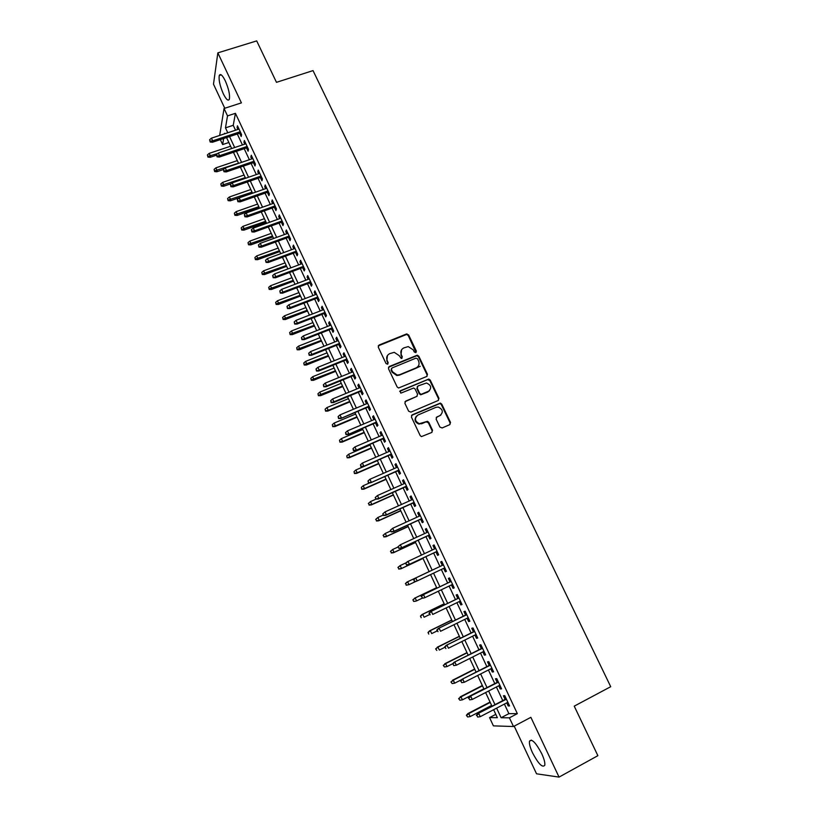 <?xml version="1.0" encoding="UTF-8"?>
<svg xmlns="http://www.w3.org/2000/svg" width="818" height="818" viewBox="0 0 818 818"><rect width="100%" height="100%" fill="white"/><g stroke="black" fill="none" stroke-linecap="round" stroke-linejoin="round"><path stroke-width="1.23" d="M415.841 352.64L416.372 351.137L408.622 334.94L406.382 334.03L379.092 345.032L378.284 347.19L386.045 363.55L387.63 364.194L388.182 362.681L387.18 360.554C386.055 357.446 386.904 355.145 389.726 353.642L394.256 352.333L399.204 355.646L401.28 358.478L402.333 356.883L401.331 354.777C400.206 351.679 401.045 349.388 403.836 347.895L408.254 346.597L413.264 349.899L414.266 352.006L415.841 352.64M416.025 352.548L408.233 335.472L406.618 334.439L378.243 345.871M387.865 364.061L387.18 360.554M401.996 358.284L401.331 354.777M541.731 753.675C535.79 742.56 531.7 738.409 529.481 741.21C529.082 743.654 530.095 747.509 532.508 752.785C538.377 763.859 542.467 768.02 544.778 765.28C545.166 762.846 544.144 758.971 541.731 753.675M225.318 80.89C222.404 75.082 220.39 73.283 219.265 75.491C218.57 79.775 219.909 85.859 223.294 93.743C226.197 99.571 228.222 101.371 229.367 99.172C230.073 94.929 228.723 88.835 225.318 80.89M439.89 427.047L442.149 427.957L449.767 424.654L450.524 422.436L441.74 404.112L440.36 403.09L412.2 414.849L411.413 417.068L420.186 435.585L421.454 436.597L431.761 432.466L432.538 430.237L428.775 422.333L427.456 421.321L419.337 423.683C414.716 421.229 414.245 418.356 417.926 415.033L435.902 407.354L438.264 407.057C442.998 409.399 443.54 412.272 439.879 415.677L436.894 416.955L436.127 419.164L439.89 427.047M504.399 704.083L508.878 713.654L517.344 713.654L509.409 717.826L513.489 726.527L493.397 725.863L489.553 717.611L497.354 717.693L493.622 709.697M219.674 135.451L224.05 108.487L241.412 102.874L217.844 52.863L256.699 40.9L276.474 82.332L313.028 70.604L610.719 686.701L574.236 706.149L597.876 755.679L559.042 777.1L530.872 717.325L513.489 726.527M224.05 108.487L227.516 115.89L225.482 127.853L227.782 132.782M517.344 713.654L235.431 113.313L227.516 115.89M426.71 376.484L427.477 374.317L418.816 356.229L417.272 355.196L389.276 366.515L388.478 368.693L397.149 386.975L398.57 387.998L426.71 376.484M430.237 380.094L438.959 398.305L438.203 400.493L410.902 412.108L408.632 411.198L404.89 403.315L405.687 401.106L416.802 396.413L417.579 394.225L415.115 389.031L413.683 388.008L401.27 392.977L400.667 393.049L400.237 390.799L428.785 379.061L430.237 380.094L429.818 380.554L438.53 398.744L438.959 398.305M514.205 726.149L536.536 773.808L559.042 777.1M217.844 52.863L213.488 84.182L224.766 108.252M239.654 133.232L241.198 136.524L241.586 134.581L237.455 125.767L237.077 127.741L237.874 129.448M246.535 147.915L248.089 151.218L248.498 149.326L244.347 140.471L243.948 142.404L244.776 144.162M253.457 162.67L255.001 165.972L255.441 164.121L251.269 155.236L250.85 157.117L251.699 158.937M260.4 177.475L261.954 180.788L262.414 178.978L258.232 170.062L257.782 171.892L258.662 173.774M267.374 192.342L268.928 195.666L269.408 193.907L265.206 184.94L264.735 186.729L265.646 188.661M274.367 207.271L275.932 210.604L276.443 208.887L272.22 199.889L271.719 201.627L272.66 203.621M281.402 222.261L282.956 225.594L283.498 223.927L279.255 214.899L278.733 216.586L279.695 218.641M288.457 237.312L290.022 240.656L290.584 239.04L286.331 229.96L285.779 231.617L286.77 233.723M295.543 252.435L297.108 255.778L297.701 254.204L293.427 245.093L292.854 246.699L293.866 248.856M302.66 267.609L304.224 270.952L304.838 269.439L300.554 260.288L299.95 261.842L300.993 264.071M309.807 282.844L311.382 286.198L312.016 284.736L307.711 275.543L307.087 277.046L308.161 279.337M316.975 298.151L318.55 301.515L319.214 300.094L314.889 290.871L314.245 292.323L315.349 294.664M324.184 313.519L325.758 316.883L326.454 315.513L322.108 306.249L321.433 307.65L322.568 310.063M331.423 328.948L332.998 332.323L333.713 330.993L329.357 321.699L328.652 323.049L329.807 325.523M338.683 344.439L340.268 347.824L341.014 346.546L336.627 337.21L335.901 338.509L337.088 341.045M345.983 360.002L347.568 363.386L348.335 362.169L343.938 352.793L343.182 354.041L344.398 356.628M353.304 375.626L354.9 379.01L355.697 377.844L351.28 368.427L350.493 369.634L351.74 372.282M360.666 391.321L362.251 394.716L363.08 393.601L358.642 384.143L357.834 385.288L359.112 388.008M368.049 407.078L369.644 410.472L370.503 409.409L366.045 399.91L365.206 401.004L366.515 403.795M375.472 422.896L377.067 426.301L377.947 425.288L373.478 415.759L372.609 416.791L373.949 419.644M382.916 438.785L384.521 442.201L385.431 441.239L380.932 431.669L380.043 432.65L381.413 435.565M390.401 454.747L392.006 458.162L392.937 457.262L388.427 447.64L387.507 448.571L388.908 451.556M397.916 470.769L399.521 474.184L400.483 473.346L395.953 463.683L395.002 464.563L396.433 467.61M405.462 486.863L407.067 490.289L408.059 489.501L403.509 479.798L402.538 480.616L404 483.735M413.039 503.019L414.644 506.454L415.677 505.718L411.106 495.974L410.094 496.751L411.587 499.931M420.646 519.246L422.262 522.692L423.315 522.007L418.724 512.232L417.691 512.937L419.215 516.189M428.295 535.555L429.91 539.001L430.984 538.377L426.382 528.551L425.319 529.205L426.873 532.518M435.963 551.915L437.589 555.371L438.693 554.808L434.072 544.941L432.978 545.534L434.562 548.929M443.683 568.367L445.299 571.813L446.434 571.312L441.792 561.404L440.667 561.946L442.282 565.391M451.444 584.931L453.039 588.336L454.215 587.886L449.542 577.927L448.387 578.418L450.023 581.895M459.235 601.557L460.82 604.921L462.017 604.533L457.334 594.533L456.147 594.962L457.783 598.459M467.068 618.255L468.632 621.578L469.859 621.251L465.156 611.21L463.939 611.578L465.595 615.105M474.931 635.034L476.475 638.306L477.732 638.04L473.009 627.958L471.761 628.265L473.428 631.813M482.835 651.874L484.348 655.116L485.647 654.901L480.902 644.778L479.624 645.024L481.301 648.602M490.769 668.797L492.262 671.997L493.591 671.844L488.816 661.67L487.518 661.854L489.205 665.453M498.735 685.791L500.217 688.94L501.577 688.858L496.782 678.633L495.442 678.766L497.139 682.386M235.431 113.313L233.242 125.307L235.543 130.215M237.312 134.009L242.435 144.939M244.204 148.702L249.367 159.725M251.116 163.467L256.32 174.571M258.059 178.283L263.304 189.479M265.032 193.16L270.318 204.449M272.026 208.099L277.353 219.48M279.061 223.109L284.429 234.572M286.116 238.171L291.525 249.725M293.202 253.294L298.652 264.94M300.318 268.488L305.809 280.216M307.466 283.734L312.997 295.564M314.633 299.051L320.216 310.963M321.842 314.429L327.466 326.443M329.081 329.869L334.746 341.975M336.341 345.38L342.057 357.578M343.642 360.953L349.398 373.243M350.963 376.587L356.771 388.979M358.315 392.292L364.174 404.777M365.707 408.059L371.607 420.636M373.131 423.888L379.071 436.577M380.575 439.798L386.566 452.569M388.059 455.759L394.092 468.642M395.575 471.802L401.648 484.777M403.121 487.906L409.245 500.984M410.697 504.082L416.873 517.262M418.305 520.32L424.532 533.602M425.943 536.639L432.221 550.023M433.622 553.019L439.941 566.506M441.331 569.481L447.671 583.019M449.102 586.056L455.442 599.594M456.894 602.692L463.244 616.251M464.726 619.41L471.086 632.979M472.589 636.2L478.949 649.778M480.493 653.05L486.853 666.65M488.428 669.993L494.798 683.592M496.393 686.997L502.773 700.617M506.741 702.856L508.193 705.965L509.583 705.944L504.778 695.678L503.397 695.74L505.115 699.39M495.79 714.349L489.553 717.611M228.856 142.496L222.639 144.571L220.339 139.633M496.618 708.132L501.107 717.734L509.409 717.826M229.551 136.575L234.674 147.537M236.433 151.31L241.596 162.363M243.355 166.105L248.56 177.24M250.288 180.962L255.533 192.189M257.261 195.88L262.547 207.189M264.265 210.86L269.592 222.261M271.29 225.891L276.658 237.384M278.345 240.993L283.754 252.578M285.431 256.157L290.881 267.834M292.547 271.392L298.038 283.151M299.695 286.678L305.226 298.529M306.862 302.026L312.445 313.979M314.071 317.445L319.695 329.49M321.3 332.926L326.975 345.063M328.57 348.478L334.286 360.707M335.861 364.092L341.617 376.413M343.182 379.767L348.989 392.19M350.544 395.503L356.392 408.029M357.926 411.321L363.826 423.928M365.349 427.19L371.29 439.91M372.793 443.141L378.785 455.953M380.278 459.143L386.311 472.058M387.793 475.227L393.877 488.244M395.339 491.373L401.464 504.491M402.916 507.589L409.092 520.81M410.524 523.878L416.751 537.191M418.172 540.238L424.44 553.653M425.841 556.659L432.16 570.187M433.56 573.173L439.9 586.741M441.321 589.788L447.671 603.367M449.123 606.475L455.473 620.064M456.945 623.234L463.305 636.833M464.818 640.065L471.178 653.684M472.712 656.966L479.082 670.596M480.647 673.95L487.027 687.59M488.622 691.005L495.002 704.656M224.786 133.763L224.551 133.283L224.459 133.876M223.662 138.528L222.639 144.571M491.996 706.22L485.616 692.549M484.021 689.134L477.651 675.474M476.086 672.12L469.716 658.48M468.182 655.187L461.812 641.557M460.309 638.326L453.949 624.707M452.466 621.537L446.117 607.927M444.665 604.819L438.315 591.22M436.894 588.173L430.554 574.594M405.401 583.592L406.546 585.034L405.401 583.592L406.955 582.068L429.143 571.577L422.845 558.07M421.434 555.054L415.166 541.618M413.744 538.581L407.528 525.248M406.086 522.181L399.91 508.949M398.468 505.841L392.333 492.712M390.871 489.573L384.787 476.546M383.315 473.377L377.282 460.452M375.779 457.252L369.797 444.43M368.284 441.199L362.343 428.468M360.82 425.207L354.93 412.579M353.386 409.276L347.538 396.75M345.994 393.427L340.186 380.994M338.621 377.64L332.865 365.298M331.28 361.914L325.564 349.675M323.969 346.259L318.304 334.112M316.699 330.666L311.065 318.611M309.449 315.145L303.867 303.181M302.231 299.685L296.689 287.813M295.042 284.286L289.552 272.506M287.885 268.948L282.435 257.271M280.758 253.682L275.349 242.087M273.662 238.478L268.294 226.975M266.596 223.334L261.259 211.913M259.551 208.253L254.265 196.923M252.537 193.232L247.292 181.995M245.564 178.273L240.359 167.128M238.611 163.375L233.447 152.312M231.678 148.539L226.555 137.567M233.242 125.307L225.482 127.853M508.878 713.654L501.107 717.734M237.077 127.741L238.202 127.373M243.948 142.404L245.073 142.025M250.85 157.117L251.975 156.739M257.782 171.892L258.907 171.504M264.735 186.729L265.86 186.34M271.719 201.627L272.854 201.238M278.733 216.586L279.868 216.187M285.779 231.617L286.903 231.208M292.854 246.699L293.979 246.279M299.95 261.842L301.085 261.423M307.087 277.046L308.212 276.627M314.245 292.323L315.37 291.883M321.433 307.65L322.558 307.22M328.652 323.049L329.787 322.609M335.901 338.509L337.036 338.059M343.182 354.041L344.317 353.58M350.493 369.634L351.617 369.174M357.834 385.288L358.959 384.818M365.206 401.004L366.331 400.534M372.609 416.791L373.734 416.321M380.043 432.65L381.168 432.17M387.507 448.571L388.642 448.08M395.002 464.563L396.137 464.072M402.538 480.616L403.663 480.115M410.094 496.751L411.229 496.24M417.691 512.937L418.816 512.426M425.319 529.205L426.444 528.684M432.978 545.534L434.102 545.013M445.299 571.813L446.423 571.281M440.667 561.946L441.792 561.404M453.039 588.336L454.164 587.794M460.82 604.921L461.945 604.369M468.632 621.578L469.757 621.026M476.475 638.306L477.6 637.743M484.348 655.116L485.483 654.543M492.262 671.997L493.397 671.414M500.217 688.94L501.342 688.357M508.193 705.965L509.328 705.382M401.597 349.726L400.953 355.278M387.415 355.554L386.812 361.045M427.027 376.311L427.057 374.797L418.407 356.72L416.873 355.687L388.468 367.272M417.507 358.775L415.943 358.141L391.986 367.988L391.423 369.511L392.487 371.75L397.19 375.053L399.716 374.685L416.096 367.906C418.877 366.392 419.706 364.092 418.571 360.994L417.507 358.775M391.382 368.601L391.423 369.511M417.763 366.771L415.697 368.386L399.337 375.155L396.812 375.523L392.119 372.231L391.055 369.992M438.438 400.36L438.53 398.744M417.119 396.239L404.951 401.75M429.818 380.554L427.579 379.644L399.665 391.352M428.274 391.577C431.976 388.09 431.372 385.237 426.464 383.008L418.008 385.953L417.231 388.141L419.706 393.325L421.106 394.358L429.45 390.83M417.272 386.597L417.231 388.141M427.855 392.026L420.697 394.797L419.297 393.775L416.822 388.591M440.861 415.074L436.239 417.487M416.382 416.178C414.02 419.675 414.869 422.313 418.928 424.082L421.904 423.407M431.965 432.354L432.108 430.636L428.346 422.742L426.086 421.832L421.495 423.816M449.931 424.562L450.064 422.845L441.301 404.542L439.92 403.519L411.495 415.432M207.383 154.929L207.946 157.107L207.383 154.929L209.173 153.375L210.379 155.982L210.175 157.301L216.392 155.226M208.058 156.371L217.741 153.518M209.173 153.375L230.594 146.228M210.175 157.301L207.946 157.107M210.287 141.238L209.602 139.755L210.175 142.015L210.287 141.238L212.67 140.839L211.433 138.17L238.999 129.07M240.247 131.718L212.67 140.839L212.465 142.24L240.778 132.853M210.175 142.015L212.465 142.24M211.433 138.17L209.602 139.755M214.091 169.408L214.643 171.576L214.091 169.408L215.88 167.854L217.087 170.461L216.872 171.76L223.406 169.541M214.766 170.85L238.519 163.201M215.88 167.854L237.312 160.604M216.872 171.76L214.643 171.576M220.819 183.938L221.371 186.095L220.819 183.938L222.619 182.383L223.825 185.011L223.6 186.269L231.361 183.6M221.494 185.4L245.267 177.639M222.619 182.383L244.05 175.042M223.6 186.269L221.371 186.095M227.578 198.539L228.12 200.676L227.578 198.539L229.377 196.974L230.594 199.612L230.349 200.839L252.486 193.12M228.253 200.001L252.036 192.148M229.377 196.974L250.809 189.531M230.349 200.839L228.12 200.676M234.367 213.191L234.899 215.318L234.367 213.191L236.167 211.627L237.384 214.265L237.118 215.461L259.265 207.639M235.042 214.653L258.825 206.709M236.167 211.627L257.609 204.081M237.118 215.461L234.899 215.318M217.179 156.085L216.494 154.602L217.056 156.841L217.179 156.085L219.572 155.686L218.324 153.007L245.901 143.784M247.148 146.432L219.572 155.686L219.347 157.046L247.66 147.537M217.056 156.841L219.347 157.046M218.324 153.007L216.494 154.602M224.101 170.993L223.406 169.5L223.968 171.739L224.101 170.993L226.504 170.594L225.247 167.905L252.834 158.549M254.081 161.218L226.504 170.594L226.259 171.923L254.582 162.281M223.968 171.739L226.259 171.923M225.247 167.905L223.406 169.5M231.054 185.962L230.359 184.469L230.911 186.688L231.054 185.962L233.457 185.563L232.2 182.864L259.787 173.385M261.044 176.054L233.457 185.563L233.191 186.862L261.525 177.087M230.911 186.688L233.191 186.862M232.2 182.864L230.359 184.469M238.038 200.993L237.332 199.49L237.885 201.698L238.038 200.993L240.441 200.594L239.183 197.884L266.77 188.273M268.028 190.962L240.441 200.594L240.155 201.862L268.498 191.954M237.885 201.698L240.155 201.862M239.183 197.884L237.332 199.49M241.177 227.905L241.709 230.022L241.177 227.905L242.977 226.33L244.204 228.989L243.928 230.144L266.075 222.23M241.862 229.377L265.656 221.32M242.977 226.33L264.418 218.682M243.928 230.144L241.709 230.022M245.042 216.095L244.337 214.582L244.879 216.77L245.042 216.095L247.455 215.696L246.187 212.966L273.785 203.222M275.053 205.921L247.455 215.696L247.159 216.923L275.492 206.872M244.879 216.77L247.159 216.923M246.187 212.966L244.337 214.582M248.018 242.67L248.539 244.776L248.018 242.67L249.817 241.106L251.054 243.764L250.758 244.899L272.905 236.872M248.703 244.153L272.506 236.003M249.817 241.106L271.269 233.355M250.758 244.899L248.539 244.776M252.077 231.249L251.371 229.725L251.903 231.913L252.077 231.249L254.5 230.85L253.232 228.12L280.83 218.232M282.098 220.942L254.5 230.85L254.183 232.036L282.527 221.862M251.903 231.913L254.183 232.036M253.232 228.12L251.371 229.725M254.889 257.506L255.4 259.603L254.889 257.506L256.688 255.932L257.936 258.6L257.609 259.695L279.776 251.566M255.574 258.989L279.388 250.737M256.688 255.932L278.14 248.079M257.609 259.695L255.4 259.603M259.142 246.463L258.437 244.94L258.958 247.108L259.142 246.463L261.566 246.065L260.298 243.324L287.895 233.314M289.173 236.034L261.566 246.065L261.239 247.22L289.582 236.903M258.958 247.108L261.239 247.22M260.298 243.324L258.437 244.94M261.78 272.394L262.292 274.48L261.78 272.394L263.59 270.819L264.838 273.498L264.5 274.562L286.658 266.331M262.476 273.887L286.29 265.533M263.59 270.819L285.042 262.864M264.5 274.562L262.292 274.48M266.239 261.75L265.533 260.216L266.044 262.374L268.672 261.351L267.394 258.6L294.991 248.447M296.28 251.177L268.672 261.351L268.314 262.476L296.668 252.016M266.044 262.374L268.314 262.476M267.394 258.6L265.533 260.216M268.703 287.343L269.204 289.419L268.703 287.343L270.513 285.758L271.77 288.457L271.412 289.49L293.58 281.147M269.398 288.846L293.222 280.39M270.513 285.758L291.975 277.711M271.412 289.49L269.204 289.419M273.365 277.097L272.65 275.554L273.161 277.701L275.799 276.699L274.521 273.928L302.128 263.641M303.417 266.392L275.799 276.699L275.431 277.783L303.785 267.189M273.161 277.701L275.431 277.783M274.521 273.928L272.65 275.554M275.656 302.363L276.147 304.419L275.656 302.363L277.466 300.768L278.723 303.478L278.355 304.47L300.523 296.024M276.351 303.867L300.186 295.298M277.466 300.768L298.928 292.609M278.355 304.47L276.147 304.419M280.523 292.507L279.807 290.963L280.308 293.089L282.967 292.108L281.668 289.327L309.286 278.907M310.574 281.658L282.967 292.108L282.568 293.161L310.932 282.425M280.308 293.089L282.568 293.161M281.668 289.327L279.807 290.963M282.629 317.435L283.12 319.48L282.629 317.435L284.449 315.84L285.717 318.56L285.329 319.521L307.496 310.963M283.335 318.948L307.179 310.278M284.449 315.84L305.912 307.578M285.329 319.521L283.12 319.48M287.711 307.977L286.985 306.433L287.486 308.539L290.155 307.588L288.856 304.797L316.474 294.235M317.773 296.995L290.155 307.588L289.746 308.601L318.11 297.721M287.486 308.539L289.746 308.601M288.856 304.797L286.985 306.433M289.644 332.568L290.124 334.603L289.644 332.568L291.464 330.973L292.732 333.703L292.323 334.623L314.501 325.953M290.349 334.081L314.194 325.319M291.464 330.973L312.926 322.599M292.323 334.623L290.124 334.603M294.92 323.519L294.204 321.965L294.684 324.061L297.374 323.12L296.075 320.319L323.693 309.623M324.991 312.404L297.374 323.12L296.944 324.102L325.308 313.079M294.684 324.061L296.944 324.102M296.075 320.319L294.204 321.965M296.678 347.762L297.149 349.787L296.678 347.762L298.509 346.157L299.777 348.908L299.347 349.787L321.525 341.014M297.384 349.286L321.239 340.411M298.509 346.157L319.971 337.691M299.347 349.787L297.149 349.787M302.169 339.122L301.443 337.558L301.924 339.644L304.623 338.734L303.314 335.912L330.942 325.073M332.251 327.865L304.623 338.734L304.173 339.664L332.548 328.509M301.924 339.644L304.173 339.664M303.314 335.912L301.443 337.558M303.744 363.028L304.214 365.032L303.744 363.028L305.574 361.413L306.852 364.174L306.402 365.022L328.58 356.137M304.449 364.552L328.315 355.574M305.574 361.413L327.047 352.834M306.402 365.022L304.214 365.032M309.439 354.797L308.713 353.223L309.184 355.298L311.903 354.399L310.595 351.576L338.223 340.595M339.531 343.396L311.903 354.399L311.443 355.298L339.818 343.989M309.184 355.298L311.443 355.298M310.595 351.576L308.713 353.223M310.84 378.345L311.3 380.339L310.84 378.345L312.67 376.73L313.948 379.501L313.488 380.319L335.666 371.321M311.546 379.879L335.421 370.789M312.67 376.73L334.143 368.049M313.488 380.319L311.3 380.339M316.75 370.534L316.014 368.959L316.484 371.014L319.224 370.135L317.905 367.302L345.523 356.178M346.842 358.99L319.224 370.135L318.734 371.004L347.108 359.552M316.484 371.014L318.734 371.004M317.905 367.302L316.014 368.959M317.967 393.734L318.417 395.707L317.967 393.734L319.797 392.119L321.085 394.889L320.605 395.667L342.783 386.566M318.672 395.278L342.558 386.076M319.797 392.119L341.27 383.315M320.605 395.667L318.417 395.707M324.092 386.341L323.355 384.757L323.805 386.791L326.566 385.943L325.237 383.09L352.865 371.822M354.194 374.654L326.566 385.943L326.055 386.771L354.439 375.165M323.805 386.791L326.055 386.771M325.237 383.09L323.355 384.757M325.114 409.184L325.564 411.147L325.114 409.184L326.955 407.558L328.243 410.35L327.752 411.086L349.93 401.873M325.83 410.728L328.243 410.35L349.726 401.423M326.955 407.558L348.427 398.652M327.752 411.086L325.564 411.147M415.697 368.376L420.258 366.249M331.454 402.211L330.717 400.615L331.167 402.64L333.938 401.812L332.609 398.949L360.237 387.538M361.566 390.38L333.938 401.812L333.417 402.599L361.791 390.851M331.167 402.64L333.417 402.599M332.609 398.949L330.717 400.615M332.302 424.695L332.732 426.638L332.302 424.695L334.143 423.07L335.431 425.861L334.92 426.577L357.108 417.241M333.018 426.25L335.431 425.861L356.914 416.832M334.143 423.07L355.615 414.051M334.92 426.577L332.732 426.638M338.856 418.141L338.12 416.546L338.56 418.56L341.341 417.753L340.012 414.879L367.64 403.325M368.979 406.168L340.799 418.499L369.184 406.597M338.56 418.56L340.799 418.499M340.012 414.879L338.12 416.546M339.511 440.268L339.94 442.201L339.511 440.268L341.351 438.632L342.66 441.444L342.118 442.119L364.307 432.671M340.237 441.832L342.66 441.444L364.133 432.303M341.351 438.632L362.834 429.511M342.118 442.119L339.94 442.201M346.29 434.154L345.544 432.548L345.973 434.542L348.785 433.755L347.435 430.871L375.073 419.174M376.413 422.027L348.212 434.47L376.597 422.415M345.973 434.542L348.212 434.47M347.435 430.871L345.544 432.548M346.75 455.912L347.169 457.824L346.75 455.912L348.601 454.276L349.91 457.098L349.358 457.732L371.546 448.162M347.476 457.477L349.91 457.098L371.392 447.835M348.601 454.276L370.084 445.033M349.358 457.732L347.169 457.824M353.754 450.227L353.008 448.612L353.427 450.595L356.249 449.828L354.9 446.935L382.538 435.084M383.887 437.957L355.666 450.503L384.051 438.305M353.427 450.595L355.666 450.503M354.9 446.935L353.008 448.612M354.02 471.618L354.439 473.52L354.02 471.618L355.871 469.972L357.19 472.804L356.617 473.407L378.806 463.724M354.756 473.193L357.19 472.804L378.673 463.438M355.871 469.972L377.354 460.626M356.617 473.407L354.439 473.52M361.249 466.372L360.493 464.747L360.912 466.72L363.754 465.974L362.394 463.06L390.033 451.066M391.393 453.949L363.141 466.608L391.525 454.256M360.912 466.72L363.141 466.608M362.394 463.06L360.493 464.747M361.331 487.385L361.73 489.276L361.331 487.385L363.182 485.739L364.501 488.581L363.908 489.144L386.096 479.348M362.057 488.97L364.501 488.581L385.984 479.103M363.182 485.739L369.797 482.824M363.908 489.144L361.73 489.276M368.775 482.579L368.018 480.953L368.427 482.906L371.28 482.191L369.93 479.266L397.568 467.119M398.918 470.013L370.656 482.773L399.041 470.268M368.427 482.906L370.656 482.773M369.93 479.266L368.018 480.953M368.325 503.52L369.399 504.808L368.325 503.52L370.513 501.577L371.842 504.43L371.229 504.951L393.417 495.033M369.399 504.808L371.842 504.43L393.325 494.829M368.662 503.223L370.513 501.577L375.963 499.144M371.229 504.951L369.061 505.105M375.217 497.538L375.973 499.164L375.217 497.538L377.487 495.534L405.125 483.233M375.574 497.232L377.487 495.534L378.846 498.469L378.202 499.021L406.587 486.352M376.331 498.857L378.846 498.469L406.485 486.137M375.973 499.164L378.202 499.021M375.677 519.399L376.761 520.718L375.677 519.399L377.885 517.477L379.215 520.34L378.581 520.821L400.769 510.79M376.761 520.718L379.215 520.34L400.697 510.626M376.024 519.123L377.885 517.477L383.335 515.013M378.581 520.821L376.413 520.984M382.804 513.857L383.56 515.493L382.804 513.857L385.074 511.874L412.712 499.42M383.161 513.571L385.074 511.874L386.444 514.819L385.779 515.33L414.164 502.508M383.928 515.217L386.444 514.819L414.082 502.344M383.56 515.493L385.779 515.33M383.059 535.35L384.163 536.7L383.059 535.35L385.278 533.438L386.617 536.322L385.963 536.761L408.162 526.608M384.163 536.7L386.617 536.322L408.1 526.485M383.417 535.095L385.278 533.438L390.728 530.954M385.963 536.761L383.806 536.945M390.472 551.363L391.587 552.743L390.472 551.363L392.712 549.471L394.051 552.365L393.376 552.764L415.575 542.487M391.587 552.743L394.051 552.365L415.534 542.416M390.84 551.138L392.712 549.471L398.161 546.956M393.376 552.764L391.219 552.968M397.926 567.447L399.051 568.858L397.926 567.447L400.176 565.565L401.515 568.479L400.83 568.837L423.018 558.438M399.051 568.858L401.515 568.479L422.998 558.408M398.305 567.242L400.176 565.565L406.28 562.712M400.83 568.837L398.673 569.052M390.411 530.248L391.168 531.894L390.411 530.248L392.701 528.285L420.34 515.677M390.789 529.992L392.701 528.285L394.082 531.24L393.386 531.71L421.781 518.735M391.546 531.639L394.082 531.24L421.72 518.612M391.168 531.894L393.386 531.71M398.049 546.71L398.816 548.367L398.049 546.71L400.36 544.757L427.998 531.997M398.438 546.475L400.36 544.757L401.74 547.733L401.035 548.162L429.419 535.023M399.204 548.132L401.74 547.733L429.378 534.952M398.816 548.367L401.035 548.162M405.728 563.244L406.495 564.911L405.728 563.244L407.323 561.71L435.687 548.397M406.127 563.029L408.049 561.312L409.44 564.297L408.703 564.686L437.098 551.393M406.904 564.696L409.44 564.297L437.078 551.352M406.495 564.911L408.703 564.686M405.789 583.408L407.661 581.741L409.02 584.655L416.045 581.322M406.546 585.034L409.02 584.655L406.147 585.218M406.955 582.068L429.143 571.567M413.847 579.665L414.624 581.332L413.847 579.665L415.779 577.937L443.417 564.86L415.023 578.285L415.779 577.937L417.17 580.933L444.808 567.835M414.624 581.332L416.413 581.281L414.205 581.516M415.023 578.285L413.438 579.85M412.906 599.809L413.663 601.435L412.906 599.809L415.186 597.968L416.546 600.903L422.241 598.173M414.061 601.281L415.81 601.189L413.663 601.435M413.315 599.655L415.186 597.968L436.669 587.692M414.46 598.265L436.648 587.641M451.147 581.353L422.763 594.942L451.168 581.404M421.607 596.363L422.385 598.04L421.607 596.363L423.53 594.635L424.931 597.651L452.569 584.389M422.385 598.04L424.164 597.948L421.955 598.203M422.763 594.942L421.178 596.537M420.452 616.097L421.209 617.733L420.452 616.097L421.996 614.533L422.742 614.277L424.102 617.222L429.552 614.574M420.861 615.964L422.742 614.277L444.225 603.878M421.996 614.533L444.184 603.786M458.918 597.917L430.534 611.67L458.959 598.009M429.389 613.142L430.176 614.819L429.389 613.142L431.321 611.404L432.732 614.43L460.37 601.005M430.534 611.67L428.959 613.285M428.019 632.457L428.775 634.093L428.019 632.457L429.562 630.862L430.329 630.647L431.7 633.602L437.149 630.934M428.448 632.345L430.329 630.647L451.812 620.126M429.562 630.862L451.751 619.993M466.72 614.553L438.336 628.469L466.781 614.696M437.211 629.983L437.998 631.67L437.211 629.983L439.154 628.244L440.565 631.281L468.203 617.702M438.336 628.469L436.761 630.105M435.626 648.879L436.822 650.443L435.626 648.879L437.947 647.099L439.327 650.065L444.777 647.355M436.066 648.786L437.947 647.099L459.43 636.445M437.16 647.263L459.348 636.271M474.552 631.251L446.178 645.341L474.644 631.445M445.074 646.905L445.861 648.602L445.074 646.905L447.017 645.157L448.428 648.214L476.066 634.471M446.178 645.341L444.614 647.007M443.264 665.382L444.481 666.967L443.264 665.382L445.606 663.613L446.986 666.588L452.753 663.695M443.714 665.31L445.606 663.613L467.078 652.836M444.787 663.735L466.976 652.611M446.986 666.588L444.481 666.967M482.426 648.03L454.051 662.283L482.538 648.275M452.967 663.899L453.755 665.607L452.967 663.899L454.91 662.151L456.332 665.218L483.959 651.312M454.051 662.283L452.487 663.971M453.755 665.607L456.332 665.218M450.933 681.946L452.16 683.562L450.933 681.946L453.284 680.198L454.675 683.183L461.649 679.635M451.393 681.895L453.284 680.198L474.767 669.298M452.456 680.279L474.634 669.032M454.675 683.183L452.16 683.562M490.33 664.881L461.955 679.308L490.463 665.167M460.892 680.975L461.679 682.682L460.892 680.975L462.835 679.216L464.266 682.294L491.894 668.224M461.955 679.308L460.401 681.016M461.679 682.682L464.266 682.294M458.632 698.582L459.88 700.228L458.632 698.582L461.004 696.844L462.395 699.85L483.867 688.807M459.102 698.562L461.004 696.844L482.477 685.832M460.145 696.895L482.334 685.515M462.395 699.85L459.88 700.228M498.264 681.813L469.9 696.404L498.428 682.14M468.847 698.112L469.644 699.84L468.847 698.112L470.8 696.353L472.242 699.451L499.859 685.208M469.9 696.404L468.346 698.143M469.644 699.84L472.242 699.451M466.372 715.29L467.63 716.967L466.372 715.29L467.876 713.572L468.755 713.572L470.156 716.588L491.628 705.423M466.853 715.29L468.755 713.572L490.227 702.427M467.876 713.572L490.054 702.069M470.156 716.588L467.63 716.967M506.24 698.807L477.876 713.572L506.424 699.196M476.843 715.341L477.651 717.059L476.843 715.341L478.796 713.572L480.248 716.68L507.866 702.273M477.876 713.572L476.332 715.331M477.651 717.059L480.248 716.68M415.973 351.648L416.372 351.137M378.734 345.554L379.092 345.032M406.004 334.552L406.382 334.03M408.233 335.472L408.622 334.94M529.481 741.21L531.495 740.126M219.265 75.491L221.249 74.867M406.618 334.439L407.006 333.918"/></g></svg>
